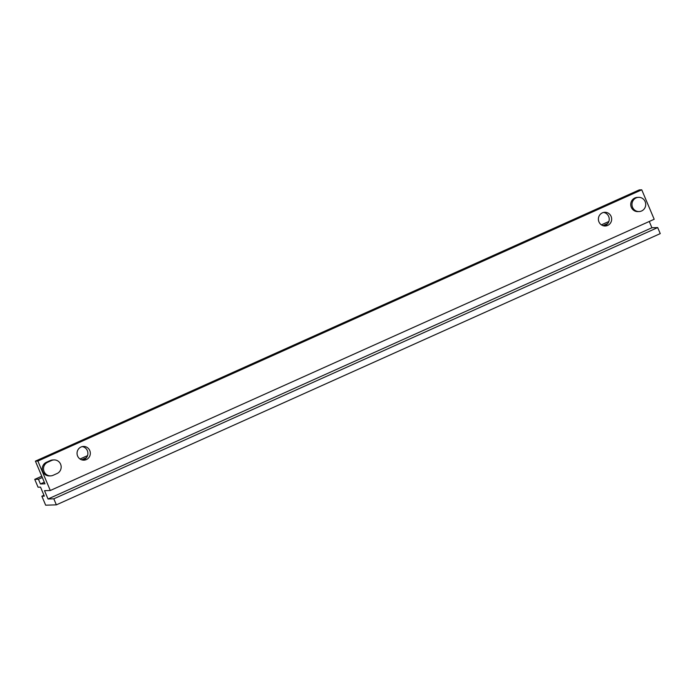 <?xml version="1.0" encoding="UTF-8"?>
<svg xmlns="http://www.w3.org/2000/svg" width="695" height="695" viewBox="0 0 695 695"><rect width="100%" height="100%" fill="white"/><g stroke="black" fill="none" stroke-linecap="round" stroke-linejoin="round"><path stroke-width="1.04" d="M47.634 462.262L51.543 460.507A7.098 6.872 -91.8 0 1 61.004 465.468A7.098 6.872 -91.8 0 1 57.042 473.53L53.133 475.284A7.098 6.872 -91.8 0 1 43.681 470.324A7.098 6.872 -91.8 0 1 47.634 462.262L46.4 462.297L50.309 460.542A7.098 6.872 -91.8 0 1 52.846 459.96L54.071 459.916M50.605 475.875L49.371 475.91A7.098 6.872 -91.8 0 1 46.4 462.297M641.598 210.976A7.098 6.872 -91.8 0 1 631.972 204.678A7.098 6.872 -91.8 0 1 645.551 202.914A7.098 6.872 -91.8 0 1 641.598 210.976M639.061 211.558L637.836 211.601A7.098 6.872 -91.8 0 1 630.747 204.712A7.098 6.872 -91.8 0 1 637.393 197.397L638.627 197.363M82.67 460.073A6.854 6.637 88.2 0 0 82.253 446.598M81.037 447.007A6.854 6.637 -91.8 0 1 90.324 453.097A6.854 6.637 -91.8 0 1 77.215 454.791A6.854 6.637 -91.8 0 1 81.037 447.007M604.007 225.91A6.854 6.637 88.2 0 0 603.59 212.435M602.374 212.844A6.854 6.637 -91.8 0 1 611.661 218.925A6.854 6.637 -91.8 0 1 598.551 220.628A6.854 6.637 -91.8 0 1 602.374 212.844M50.301 490.505L654.186 219.264L641.746 189.813L639.287 189.891L35.402 461.132L37.869 461.054L50.301 490.505L44.523 490.679L48.033 498.993L53.81 498.81L56.364 504.857L45.662 505.187L41.865 496.204L44.324 496.126L40.527 487.143L38.069 487.212L34.75 479.359L41.77 476.205M641.746 189.813L37.869 461.054M56.364 504.857L660.25 233.616L657.696 227.569L651.919 227.752L48.033 498.993M651.919 227.752L649.26 221.47M657.696 227.569L53.81 498.81M44.315 482.217L40.432 483.955L44.984 483.816L35.402 461.132M40.432 483.955L38.442 479.246L42.317 477.5M81.671 459.829L86.38 457.71M603.008 225.658L607.717 223.547M38.442 479.246L34.75 479.359M80.038 459.013L87.492 455.668M601.375 224.85L608.829 221.505M43.959 495.257L41.865 496.204M50.309 460.542L51.543 460.507"/></g></svg>
